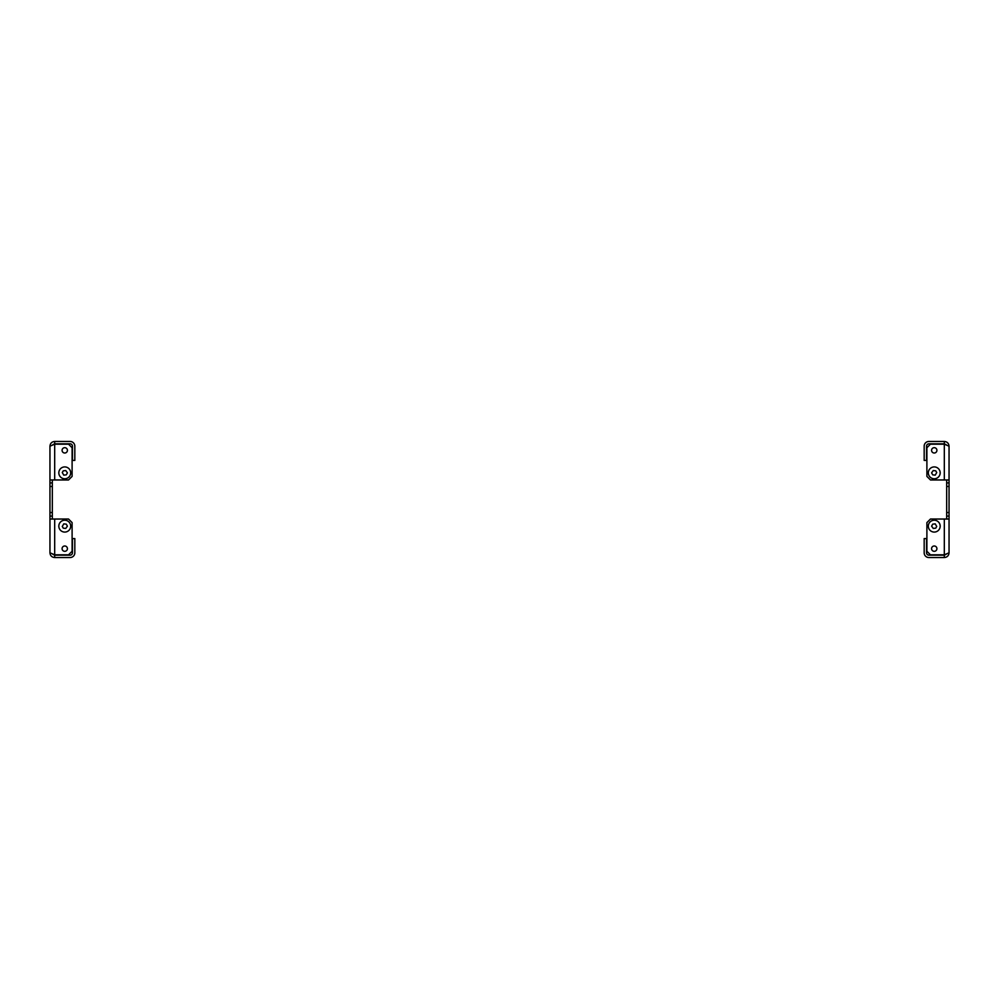 <?xml version="1.0" encoding="UTF-8"?>
<svg xmlns="http://www.w3.org/2000/svg" width="999" height="999" viewBox="0 0 999 999"><rect width="100%" height="100%" fill="white"/><g stroke="black" fill="none" stroke-linecap="round" stroke-linejoin="round"><path stroke-width="1.5" d="M936.912 548.663A2.66 2.66 0 0 1 934.24 551.323A2.66 2.66 0 0 1 931.58 548.663A2.66 2.66 0 0 1 934.24 545.991A2.66 2.66 0 0 1 936.912 548.663M936.912 450.337A2.66 2.66 0 0 1 934.24 453.009A2.66 2.66 0 0 1 931.58 450.337A2.66 2.66 0 0 1 934.24 447.677A2.66 2.66 0 0 1 936.912 450.337M949.05 446.191C948.775 443.319 947.189 441.733 944.317 441.458L944.317 443.831L946.14 444.692L944.317 444.18L949.05 446.191L949.05 486.476L946.677 486.476L946.677 479.957M946.677 519.043L946.677 512.524L949.05 512.524L949.05 552.809L944.317 554.82L930.456 554.82L926.897 551.261L926.897 522.602L930.456 519.043L949.05 519.043M944.317 443.831L928.908 443.831A2.373 2.373 0 0 0 926.548 446.191L926.548 460.414L924.175 460.414L924.175 446.191A4.733 4.733 0 0 1 928.908 441.458L944.317 441.458M944.317 555.169L928.908 555.169A2.373 2.373 0 0 1 926.548 552.809L926.548 538.586L924.175 538.586L924.175 552.809A4.733 4.733 0 0 0 928.908 557.542L944.317 557.542L944.317 555.169L946.14 554.308M946.677 512.524L946.677 486.476M949.05 512.524L949.05 486.476M949.05 479.957L930.456 479.957L926.897 476.398L926.897 447.739L930.456 444.18L944.317 444.18L944.317 479.957M944.342 554.807L946.028 554.345M944.317 557.542C947.189 557.267 948.763 555.681 949.05 552.809M949.05 516.083L946.677 516.083M946.677 482.917L949.05 482.917M62.088 450.337A2.66 2.66 0 0 1 64.76 447.677A2.66 2.66 0 0 1 67.42 450.337A2.66 2.66 0 0 1 64.76 453.009A2.66 2.66 0 0 1 62.088 450.337M62.088 548.663A2.66 2.66 0 0 1 64.76 545.991A2.66 2.66 0 0 1 67.42 548.663A2.66 2.66 0 0 1 64.76 551.323A2.66 2.66 0 0 1 62.088 548.663M49.95 552.809C50.225 555.681 51.811 557.267 54.683 557.542L54.683 555.169L52.86 554.308L54.683 554.82L49.95 552.809L49.95 512.524L52.323 512.524L52.323 519.043M52.323 479.957L52.323 486.476L49.95 486.476L49.95 446.191L54.683 444.18L68.544 444.18L72.103 447.739L72.103 476.398L68.544 479.957L49.95 479.957M54.683 555.169L70.092 555.169A2.373 2.373 0 0 0 72.452 552.809L72.452 538.586L74.825 538.586L74.825 552.809A4.733 4.733 0 0 1 70.092 557.542L54.683 557.542M54.683 443.831L70.092 443.831A2.373 2.373 0 0 1 72.452 446.191L72.452 460.414L74.825 460.414L74.825 446.191A4.733 4.733 0 0 0 70.092 441.458L54.683 441.458L54.683 443.831L52.86 444.692M52.323 486.476L52.323 512.524M49.95 486.476L49.95 512.524M49.95 519.043L68.544 519.043L72.103 522.602L72.103 551.261L68.544 554.82L54.683 554.82L54.683 519.043M54.658 444.193L52.972 444.655M54.683 441.458C51.811 441.733 50.237 443.319 49.95 446.191M49.95 482.917L52.323 482.917M52.323 516.083L49.95 516.083M931.58 472.852L933.266 470.541L935.751 470.841L936.725 472.539L935.214 475.149L932.729 474.85L931.58 472.852M934.24 478.771A5.919 5.919 0 0 0 940.171 472.852A5.919 5.919 0 0 0 934.24 466.92A5.919 5.919 0 0 0 928.321 472.852A5.919 5.919 0 0 0 934.24 478.771M931.58 526.148L932.729 524.15L935.214 523.851L936.725 526.461L935.751 528.159L933.266 528.459L931.58 526.148M934.24 532.08A5.919 5.919 0 0 0 940.171 526.148A5.919 5.919 0 0 0 934.24 520.229A5.919 5.919 0 0 0 928.321 526.148A5.919 5.919 0 0 0 934.24 532.08M67.42 472.852L66.271 474.85L63.786 475.149L62.275 472.539L63.249 470.841L65.734 470.541L67.42 472.852M64.76 466.92A5.919 5.919 0 0 0 58.829 472.852A5.919 5.919 0 0 0 64.76 478.771A5.919 5.919 0 0 0 70.679 472.852A5.919 5.919 0 0 0 64.76 466.92M67.42 526.148L65.734 528.459L63.249 528.159L62.275 526.461L63.786 523.851L66.271 524.15L67.42 526.148M64.76 520.229A5.919 5.919 0 0 0 58.829 526.148A5.919 5.919 0 0 0 64.76 532.08A5.919 5.919 0 0 0 70.679 526.148A5.919 5.919 0 0 0 64.76 520.229M944.317 519.043L944.317 554.82M54.683 479.957L54.683 444.18"/></g></svg>

